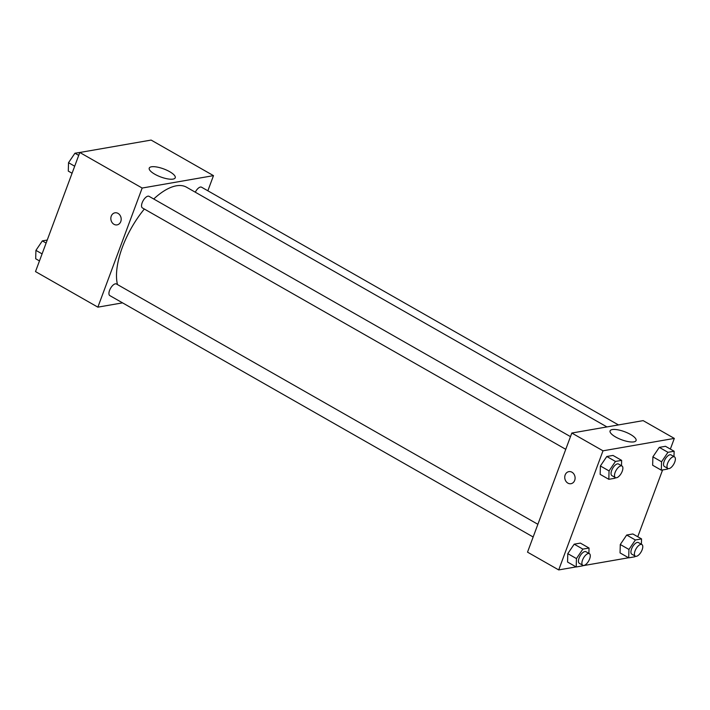 <?xml version="1.0" encoding="UTF-8"?>
<svg xmlns="http://www.w3.org/2000/svg" width="710" height="710" viewBox="0 0 710 710"><rect width="100%" height="100%" fill="white"/><g stroke="black" fill="none" stroke-linecap="round" stroke-linejoin="round"><path stroke-width="1.06" d="M122.555 302.859L97.865 307.155L35.5 271.593L79.795 152.481L151.124 140.074L213.488 175.636L207.852 190.795M151.443 166.797A13.872 4.287 -159.6 0 1 166.815 170.214A13.872 4.287 -159.6 0 1 175.237 177.784A13.872 4.287 -159.6 0 1 160.744 176.968A13.872 4.287 -159.6 0 1 149.233 168.119A13.872 4.287 -159.6 0 1 151.443 166.797M97.865 307.155L142.169 188.043L79.795 152.481M142.169 188.043L213.488 175.636M114.967 212.814A6.124 5.147 -99.9 0 0 110.858 217.89A6.124 5.147 -99.9 0 0 113.982 224.307A6.124 5.147 80.1 0 1 110.858 217.89A6.124 5.147 80.1 0 1 114.958 212.814A6.124 5.147 80.1 0 1 121.082 217.961A6.124 5.147 80.1 0 1 117.061 224.884A6.124 5.147 80.1 0 1 113.982 224.307A6.124 5.147 -99.9 0 0 117.061 224.884M570.476 436.632L149.047 196.324A6.683 2.973 119.7 0 0 143.154 200.655A6.683 2.973 119.7 0 0 142.426 207.932L565.764 449.323M537.878 524.299L116.44 283.991A6.683 2.973 119.7 0 0 109.562 290.417A6.683 2.973 119.7 0 0 109.819 295.6L533.157 536.991M618.454 424.926L201.534 187.191A6.683 2.973 119.7 0 0 195.285 192.197M144.343 209.024A62.356 27.752 119.7 0 0 122.395 247.186A62.356 27.752 119.7 0 0 117.47 284.577M606.935 426.923L186.57 187.227A62.356 27.752 119.7 0 0 153.724 198.995M576.085 566.899L558.708 569.926L527.521 552.149L571.816 433.038L643.145 420.631L674.322 438.407L670.355 449.084M582.466 565.79L628.581 557.767M600.394 465.973L600.163 474.369L600.394 465.973L606.802 456.503L600.394 465.973L609.056 470.916L615.463 461.447L621.64 460.373L621.49 465.724M612.978 455.429L606.802 456.503L612.978 455.429L621.64 460.373M652.889 456.841L652.65 465.236L652.889 456.841L659.297 447.371L652.889 456.841L661.551 461.784L667.959 452.314L674.136 451.24L673.985 456.592M665.474 446.297L659.297 447.371L665.474 446.297L674.136 451.24M620.283 544.508L620.052 552.904L620.283 544.508L626.69 535.038L620.283 544.508L628.945 549.451L635.361 539.982L641.538 538.899L641.387 544.25M632.867 533.964L626.69 535.038L632.867 533.964L641.538 538.899M558.708 569.926L603.003 450.814L674.322 438.407M662.59 469.958L637.757 536.751M567.787 553.64L567.556 562.036L567.787 553.64L574.204 544.171L567.787 553.64L576.449 558.584L582.866 549.114L589.043 548.04L588.892 553.383M580.381 543.097L574.204 544.171L580.381 543.097L589.043 548.04M615.668 437.014A13.872 4.287 -159.6 0 1 610.076 430.89A13.872 4.287 -159.6 0 1 624.569 431.707A13.872 4.287 -159.6 0 1 636.071 440.555A13.872 4.287 -159.6 0 1 615.668 437.014M603.003 450.814L571.816 433.038M574.683 480.386A6.124 5.147 80.1 0 1 570.964 483.705A6.124 5.147 80.1 0 1 564.849 478.549A6.124 5.147 80.1 0 1 568.87 471.635A6.124 5.147 80.1 0 1 573.928 474.094A6.124 5.147 80.1 0 1 574.683 480.386M568.87 471.635A6.124 5.147 -99.9 0 0 564.849 478.549A6.124 5.147 -99.9 0 0 570.973 483.705M615.41 477.635L615.002 478.238L608.825 479.312L609.056 470.916M622.004 466.017L618.543 464.038A6.683 2.973 119.7 0 0 611.665 470.464A6.683 2.973 119.7 0 0 611.922 475.647L615.384 477.617A6.683 2.973 119.7 0 0 621.277 473.286A6.683 2.973 119.7 0 0 622.004 466.017A6.683 2.973 119.7 0 0 615.126 472.434A6.683 2.973 119.7 0 0 615.384 477.617M608.825 479.312L600.163 474.369M615.463 461.447L606.802 456.503M667.906 468.502L667.489 469.106L661.312 470.18L661.551 461.784M674.5 456.876L671.039 454.906A6.683 2.973 119.7 0 0 664.161 461.331A6.683 2.973 119.7 0 0 664.418 466.514L667.879 468.485A6.683 2.973 119.7 0 0 673.772 464.154A6.683 2.973 119.7 0 0 674.5 456.876A6.683 2.973 119.7 0 0 667.622 463.302A6.683 2.973 119.7 0 0 667.879 468.485M661.312 470.18L652.65 465.236M667.959 452.314L659.297 447.371M582.803 565.293L582.395 565.905L576.218 566.979L576.449 558.584M589.406 553.676L585.936 551.705A6.683 2.973 119.7 0 0 579.067 558.131A6.683 2.973 119.7 0 0 579.316 563.314L582.786 565.284A6.683 2.973 119.7 0 0 588.679 560.953A6.683 2.973 119.7 0 0 589.406 553.676A6.683 2.973 119.7 0 0 582.528 560.101A6.683 2.973 119.7 0 0 582.786 565.284M576.218 566.979L567.556 562.036M582.866 549.114L574.204 544.171M635.299 556.161L634.891 556.773L628.714 557.847L628.945 549.451M641.893 544.543L638.432 542.573A6.683 2.973 119.7 0 0 631.554 548.99A6.683 2.973 119.7 0 0 631.811 554.182L635.281 556.152A6.683 2.973 119.7 0 0 641.174 551.821A6.683 2.973 119.7 0 0 641.893 544.543A6.683 2.973 119.7 0 0 635.024 550.969A6.683 2.973 119.7 0 0 635.281 556.152M628.714 557.847L620.052 552.904M635.361 539.982L626.69 535.038M72.074 173.249L68.293 171.101L68.524 162.696L74.932 153.227L81.242 152.233M74.692 166.22L68.524 162.696M78.712 155.383L74.932 153.227M127.356 144.21L133.737 143.101M39.467 260.916L35.686 258.76L35.926 250.364L42.334 240.894L47.233 240.042M42.085 253.878L35.926 250.364M46.114 243.051L42.334 240.894"/></g></svg>
